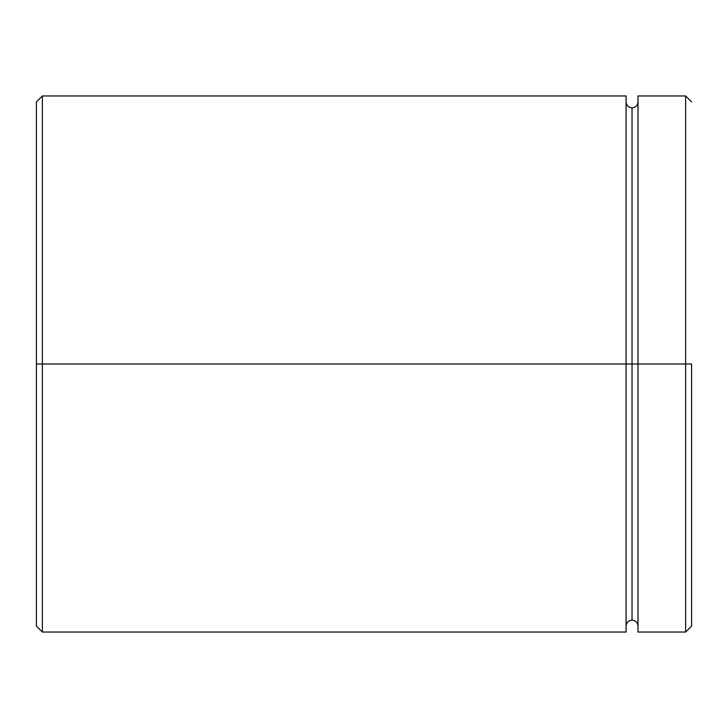 <?xml version="1.0" encoding="UTF-8"?>
<svg xmlns="http://www.w3.org/2000/svg" width="728" height="728" viewBox="0 0 728 728"><rect width="100%" height="100%" fill="white"/><g stroke="black" fill="none" stroke-linecap="round" stroke-linejoin="round"><path stroke-width="1.09" d="M637.992 364L632.04 364L632.04 107.88L632.04 364L36.4 364L36.4 626.08L36.4 101.92L36.4 364L42.361 364L42.361 632.04L42.361 364L626.08 364L626.08 632.04L626.08 95.96L626.08 364L632.04 364L632.04 107.88L632.04 620.12L632.04 364L632.04 620.12L632.04 364L637.992 364L637.992 632.04L637.992 364L685.64 364L685.64 632.04L685.64 364L637.992 364L637.992 95.96L637.992 364M691.6 364L685.64 364L685.64 95.96L685.64 364L691.6 364L691.6 626.08L691.6 364M626.08 95.96L42.361 95.96L42.361 364L42.361 95.96L36.4 101.92M626.08 101.92C626.444 105.524 628.437 107.507 632.04 107.88C635.644 107.507 637.628 105.524 637.992 101.92M626.08 632.04L42.361 632.04L36.4 626.08M637.992 632.04L685.64 632.04L691.6 626.08M691.6 101.92L685.64 95.96L637.992 95.96M637.992 626.08C637.628 622.476 635.644 620.493 632.04 620.12C628.437 620.493 626.444 622.476 626.08 626.08"/></g></svg>
